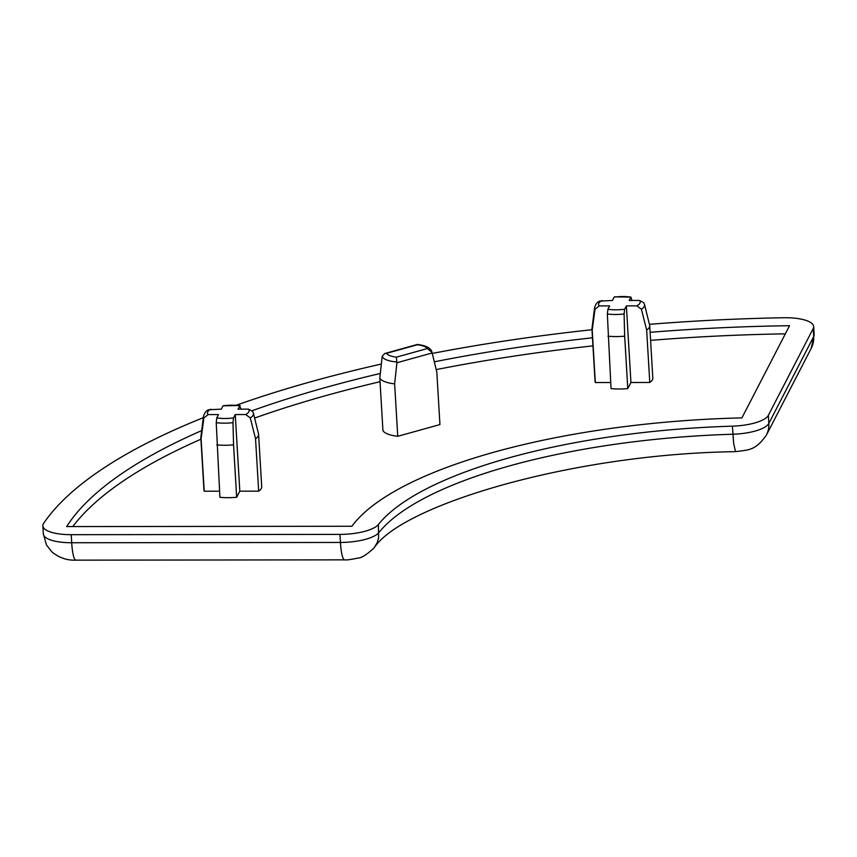 <?xml version="1.0" encoding="UTF-8"?>
<svg xmlns="http://www.w3.org/2000/svg" width="857" height="857" viewBox="0 0 857 857"><rect width="100%" height="100%" fill="white"/><g stroke="black" fill="none" stroke-linecap="round" stroke-linejoin="round"><path stroke-width="1.29" d="M240.871 409.132L239.789 405.79L238.053 409.143L248.434 409.132L252.59 411.328L253.415 413.245A25.046 7.842 176.6 0 1 250.276 417.873L245.638 414.542L235.257 414.552L233.532 417.905L232.986 422.672A25.046 7.842 176.6 0 1 216.232 422.694L216.767 417.927L218.503 414.574L208.133 414.584L203.88 417.916A25.046 7.842 176.6 0 1 203.495 416.213L200.859 437.241A28.924 9.063 176.6 0 0 200.849 437.766L203.955 490.193A28.924 9.063 176.6 0 0 204.212 491.211L201.095 438.784A28.924 9.063 176.6 0 1 200.849 437.766M240.089 405.532L239.789 405.79A20.857 6.535 176.6 0 0 223.034 405.8L240.089 405.532M203.495 416.213C204.694 412.603 206.387 410.46 208.572 409.775L221.299 409.153L223.034 405.8M253.415 413.245L258.514 433.813A28.924 9.063 176.6 0 1 258.589 434.338A28.924 9.063 176.6 0 1 255.547 438.73L250.276 417.873M201.095 438.784L203.88 417.916M258.589 434.338L261.706 486.755A28.924 9.063 176.6 0 1 258.664 491.147L255.547 438.73M631.995 300.453L630.913 297.111L629.177 300.464L639.547 300.453L643.703 302.65L644.528 304.567A25.046 7.842 176.6 0 1 641.4 309.195L636.751 305.863L626.381 305.874L624.646 309.227L624.1 313.994A25.046 7.842 176.6 0 1 607.345 314.016L607.892 309.248L609.627 305.895L599.247 305.906L595.004 309.238A25.046 7.842 176.6 0 1 594.608 307.534L591.983 328.563A28.924 9.063 176.6 0 0 591.962 329.088L595.079 381.515A28.924 9.063 176.6 0 0 595.326 382.533L592.208 330.106A28.924 9.063 176.6 0 1 591.962 329.088M614.405 296.865L630.913 297.111A20.857 6.535 176.6 0 0 614.148 297.133L614.405 296.876M599.696 301.107L612.423 300.475L614.148 297.133M644.528 304.567L649.627 325.135A28.924 9.063 176.6 0 1 649.713 325.66A28.924 9.063 176.6 0 1 646.66 330.052L641.4 309.195M592.208 330.106L595.004 309.238M649.713 325.66L652.82 378.076A28.924 9.063 176.6 0 1 649.777 382.468L646.66 330.052M382.94 430.578L379.822 378.162A28.924 9.063 -3.4 0 0 394.638 383.882L397.744 436.299A28.924 9.063 176.6 0 1 382.94 430.578M397.744 436.299L439.93 424.579L436.824 372.163L431.949 352.12C430.91 348.06 426.036 345.51 417.338 344.46L417.423 344.76A20.857 6.535 -3.4 0 1 427.289 348.574L431.992 352.27M379.822 378.162L382.179 356.319L384.772 353.512L386.475 353.352A20.857 6.535 -3.4 0 0 396.352 357.165L396.898 362.757L394.638 383.882M203.313 417.68A680.587 213.168 176.6 0 0 43.621 523.359A34.034 10.659 176.6 0 0 42.85 525.877A34.034 10.659 176.6 0 0 71.227 534.682L339.961 534.393A34.034 10.659 176.6 0 0 378.387 524.538A340.293 106.579 176.6 0 1 732.414 426.165L733.656 443.572L735.531 451.66C570.869 453.953 401.708 505.416 374.177 547.805M649.435 324.332A680.587 213.168 176.6 0 1 783.394 317.743A34.034 10.659 176.6 0 1 813.668 326.528A34.034 10.659 176.6 0 1 813.218 328.51L768.343 415.356A34.034 10.659 176.6 0 1 732.414 426.165M236.521 405.157A680.587 213.168 176.6 0 1 381.322 364.054M432.282 353.427A680.587 213.168 176.6 0 1 592.005 329.72M650.109 332.312A655.059 205.166 176.6 0 1 789.543 325.703L741.926 417.884A365.81 114.581 176.6 0 0 351.884 526.262L66.653 526.573A655.059 205.166 176.6 0 1 201.695 430.61M252.119 410.717A655.059 205.166 176.6 0 1 380.315 373.47M434.328 361.815A655.059 205.166 176.6 0 1 592.476 337.797M378.387 524.538L378.612 537.735L377.23 542.61L374.08 547.923C366.646 554.747 361.365 558.1 358.215 558.003C351.156 559.546 346.635 560.167 344.664 559.857A25.517 4.435 -90.1 0 1 340.443 542.449L71.699 542.749A34.034 10.659 176.6 0 1 43.332 533.943L46.514 545.031L51.902 551.919C59.144 557.811 67.157 560.553 75.93 560.146A25.517 4.435 -90.1 0 1 71.699 542.749L71.227 534.682M72.759 526.562A655.059 205.166 176.6 0 1 200.934 439.213M254.604 418.066A655.059 205.166 176.6 0 1 380.037 381.708M436.202 369.603A655.059 205.166 176.6 0 1 592.958 345.864M650.581 340.379A655.059 205.166 176.6 0 1 785.344 333.844M649.777 382.468L630.934 382.49L627.785 388.585A28.924 9.063 176.6 0 1 611.03 388.607L607.345 314.016M610.666 382.511L595.326 382.533M258.664 491.147L239.81 491.168L236.661 497.264A28.924 9.063 176.6 0 1 219.906 497.285L216.232 422.694M219.553 491.19L204.212 491.211M627.785 388.585L624.667 336.158A28.924 9.063 176.6 0 1 607.913 336.18M624.667 336.158L624.1 313.994M236.661 497.264L233.554 444.837A28.924 9.063 176.6 0 1 216.8 444.858M233.554 444.837L232.986 422.672M630.934 382.49L626.381 305.874M239.81 491.168L235.257 414.552M248.434 409.132A20.857 6.535 176.6 0 1 245.638 414.542M208.133 414.584A20.857 6.535 176.6 0 1 210.929 409.164M639.547 300.453A20.857 6.535 176.6 0 1 636.751 305.863M599.247 305.906A20.857 6.535 176.6 0 1 602.043 300.496M382.179 356.319A25.046 7.842 -3.4 0 0 396.909 362.018M386.475 353.352L417.423 344.76M396.352 357.165L427.289 348.574M339.961 534.393L340.443 542.449A34.034 10.659 176.6 0 0 378.869 532.604A340.293 106.579 176.6 0 1 732.896 434.231A34.034 10.659 176.6 0 0 768.825 423.422A25.517 23.825 27.3 0 1 766.362 435.163C755.306 450.75 748.793 449.839 735.531 451.66M768.343 415.356L768.825 423.422L813.689 336.576A25.517 23.825 27.3 0 1 811.236 348.317L766.362 435.163M813.218 328.51L813.689 336.576A34.034 10.659 176.6 0 0 814.15 334.594L813.668 326.528M396.898 362.757L432.164 352.955M624.646 309.227A20.857 6.535 176.6 0 1 607.892 309.248M233.532 417.905A20.857 6.535 176.6 0 1 216.767 417.927M599.686 301.096C597.5 301.782 595.808 303.924 594.608 307.534M42.85 525.877L43.332 533.943M344.664 559.857L75.93 560.146M811.236 348.317L814.15 334.594M384.772 353.512L417.338 344.46"/></g></svg>
